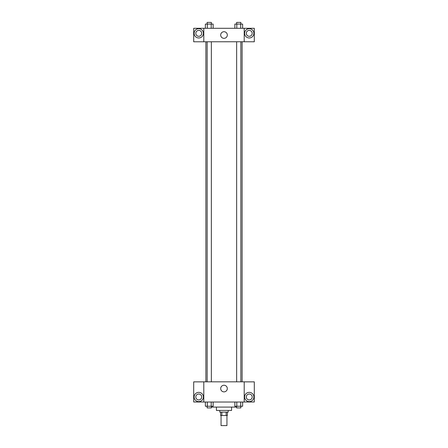 <?xml version="1.0" encoding="UTF-8"?>
<svg xmlns="http://www.w3.org/2000/svg" width="448" height="448" viewBox="0 0 448 448"><rect width="100%" height="100%" fill="white"/><g stroke="black" fill="none" stroke-linecap="round" stroke-linejoin="round"><path stroke-width="0.67" d="M221.054 415.498L221.054 425.6L226.946 425.6L226.946 415.498M226.162 412.132L226.162 415.498L220.634 415.498L220.634 412.132M226.162 415.498L227.366 415.498L227.366 412.132M228.211 410.446L228.211 412.132L219.789 412.132L219.789 410.446M221.838 412.132L221.838 415.498M231.577 407.081L231.577 410.446L216.423 410.446L216.423 407.081M236.645 407.081L211.355 407.081M244.205 402.03L203.795 402.03L203.795 381.83L244.205 381.83L244.205 402.03M198.75 401.61A4.631 4.631 0 0 1 194.74 394.666A4.631 4.631 0 0 1 202.759 394.666A4.631 4.631 0 0 1 198.75 401.61M203.795 402.002L193.698 402.002L193.698 381.858L203.795 381.858M195.804 396.978A2.946 2.946 0 0 1 198.75 394.033A2.946 2.946 0 0 1 201.695 396.978A2.946 2.946 0 0 1 198.75 399.924A2.946 2.946 0 0 1 195.804 396.978M224 391.871A3.31 3.31 0 0 1 221.133 386.91A3.31 3.31 0 0 1 226.867 386.91A3.31 3.31 0 0 1 224 391.871M249.25 401.61A4.631 4.631 0 0 1 245.241 394.666A4.631 4.631 0 0 1 253.26 394.666A4.631 4.631 0 0 1 249.25 401.61M244.205 402.002L254.302 402.002L254.302 381.858L244.205 381.858M246.305 396.978A2.946 2.946 0 0 1 249.25 394.033A2.946 2.946 0 0 1 252.196 396.978A2.946 2.946 0 0 1 249.25 399.924A2.946 2.946 0 0 1 246.305 396.978M242.116 41.759L242.116 381.83M236.645 381.83L236.645 41.759M211.355 41.759L211.355 381.83M244.205 41.759L254.302 41.787L254.302 28.291L244.205 28.291L244.205 41.759L203.795 41.787L193.698 41.787L193.698 28.291L203.795 28.291L203.795 41.759M201.695 33.342A2.946 2.946 0 0 1 198.75 36.288A2.946 2.946 0 0 1 195.804 33.342A2.946 2.946 0 0 1 198.75 30.397A2.946 2.946 0 0 1 201.695 33.342M198.75 37.974A4.631 4.631 0 0 1 194.74 31.03A4.631 4.631 0 0 1 202.759 31.03A4.631 4.631 0 0 1 198.75 37.974M252.196 33.342A2.946 2.946 0 0 1 247.778 35.896A2.946 2.946 0 0 1 247.778 30.789A2.946 2.946 0 0 1 252.196 33.342M249.25 37.974A4.631 4.631 0 0 1 245.241 31.03A4.631 4.631 0 0 1 253.26 31.03A4.631 4.631 0 0 1 249.25 37.974M244.205 28.291L203.795 28.291M220.69 35.028A3.31 3.31 0 0 1 225.658 32.161A3.31 3.31 0 0 1 225.658 37.895A3.31 3.31 0 0 1 220.69 35.028M242.637 28.291L242.637 24.086L234.858 24.086L234.858 28.291M240.694 24.086L240.694 28.291M236.802 24.086L236.802 28.291M236.645 24.086L236.645 22.4L240.85 22.4L240.85 24.086M213.142 28.291L213.142 24.086L205.363 24.086L205.363 28.291M211.198 24.086L211.198 28.291M207.306 24.086L207.306 28.291M207.15 24.086L207.15 22.4L211.355 22.4L211.355 24.086M242.637 402.03L242.637 406.241L234.858 406.241L234.858 402.03M240.694 402.03L240.694 406.241M236.802 402.03L236.802 406.241M240.85 406.241L240.85 407.921L236.645 407.921L236.645 406.241M213.142 402.03L213.142 406.241L205.363 406.241L205.363 402.03M211.198 402.03L211.198 406.241M207.306 402.03L207.306 406.241M211.355 406.241L211.355 407.921L207.15 407.921L207.15 406.241M205.884 41.759L205.884 381.83M240.85 381.83L240.85 41.759M207.15 41.759L207.15 381.83"/></g></svg>
